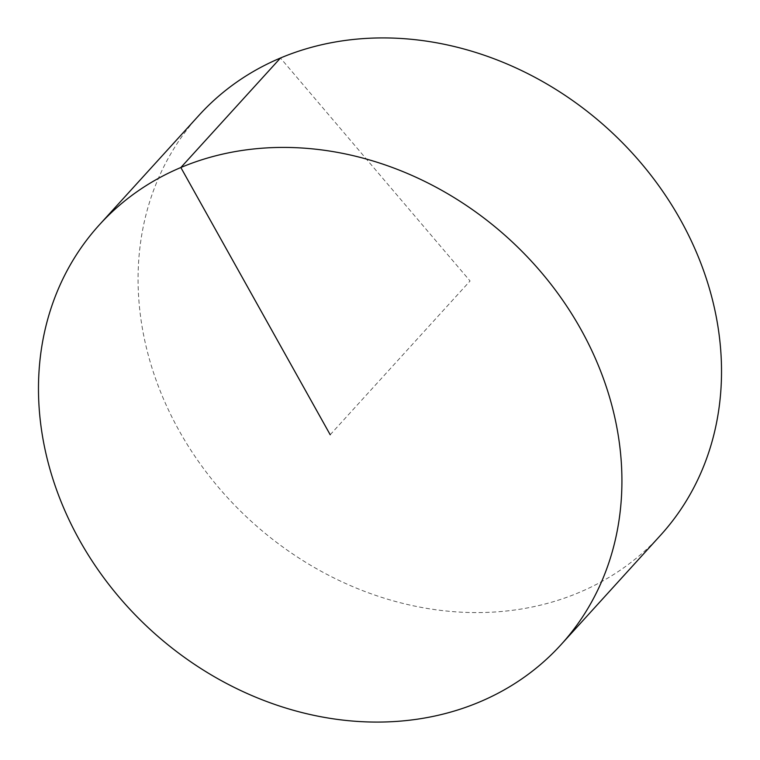 <?xml version="1.0" encoding="UTF-8"?>
<svg xmlns="http://www.w3.org/2000/svg" width="760" height="760" viewBox="0 0 760 760"><rect width="100%" height="100%" fill="white"/><g stroke="black" fill="none" stroke-linecap="round" stroke-linejoin="round"><path stroke-width="0.57" stroke-dasharray="3.8 2.85" d="M660.601 535.192A311.999 265.164 42.3 0 1 179.198 430.815A311.999 265.164 42.3 0 1 198.996 115.311M330.201 434.748L470.07 280.981L280.459 58.026"/><path stroke-width="1.14" d="M99.398 224.808L198.996 115.311A311.999 265.164 42.3 0 1 680.399 219.688A311.999 265.164 42.3 0 1 660.601 535.192L561.003 644.689A311.999 265.164 42.3 0 1 79.6 540.312A311.999 265.164 42.3 0 1 99.398 224.808A311.999 265.164 42.3 0 1 508.63 238.593A311.999 265.164 42.3 0 1 561.003 644.689M280.459 58.026L180.851 167.523L330.201 434.748"/></g></svg>
